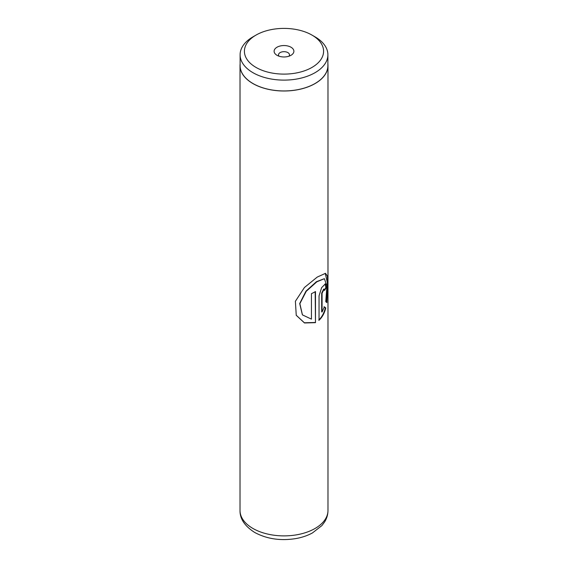 <?xml version="1.0" encoding="UTF-8"?>
<svg xmlns="http://www.w3.org/2000/svg" width="568" height="568" viewBox="0 0 568 568"><rect width="100%" height="100%" fill="white"/><g stroke="black" fill="none" stroke-linecap="round" stroke-linejoin="round"><path stroke-width="0.85" d="M256.005 67.415A39.59 22.855 0 0 0 311.995 67.415A39.59 22.855 0 0 0 311.995 35.095L315.034 36.849A43.892 25.34 0 0 1 327.892 54.769A43.892 25.34 0 0 1 300.799 78.185A43.892 25.34 0 0 1 252.966 72.69A43.892 25.34 0 0 1 240.108 54.769A43.892 25.34 0 0 1 252.966 36.849L256.005 35.095A39.59 22.855 0 0 0 256.005 67.415M290.993 47.222A9.89 5.708 0 0 0 277.006 47.222A9.89 5.708 0 0 0 277.006 55.295L277.006 55.295A9.89 5.708 0 0 0 290.993 55.295A9.89 5.708 0 0 0 290.993 47.222M288.977 56.189A5.495 3.174 0 0 0 289.495 54.84A5.495 3.174 0 0 0 287.884 52.604A5.495 3.174 0 0 0 281.898 51.915A5.495 3.174 0 0 0 278.505 54.84A5.495 3.174 0 0 0 279.023 56.189M240.108 54.769L240.108 65.604A43.892 25.34 0 0 0 252.966 83.524A43.892 25.34 0 0 0 300.799 89.02A43.892 25.34 0 0 0 327.892 65.604L327.892 54.769M315.481 322.659L315.481 291.554A43.977 25.39 180 0 1 311.434 293.67L311.434 319.124L302.439 314.892L299.868 303.66L306.251 291.292L316.83 281.813L324.371 278.682L326.934 285.981L325.769 301.629L326.82 302.645L327.786 282.452L327.317 275.963L325.485 273.336L317.256 277.063L304.441 287.5L295.388 301.281L296.248 315.304L304.505 322.979L315.481 322.659L315.169 291.739M322.063 311.995L322.063 293.23L324.072 289.211L324.498 290.411A43.977 25.39 180 0 0 326.309 287.444L325.329 283.886L321.602 287.692L319.046 295.857L319.046 320.267C322.262 317.235 324.513 313.131 325.776 307.948L324.399 306.869L322.063 311.995L321.687 311.868L321.687 293.109L323.668 289.105L324.072 289.211M240.108 63.999A43.977 25.39 0 0 0 240.023 65.604A43.977 25.39 0 0 0 252.902 83.56A43.977 25.39 0 0 0 300.834 89.062A43.977 25.39 0 0 0 327.977 65.604A43.977 25.39 0 0 0 327.892 63.999M315.034 36.849L311.995 35.095A39.59 22.855 0 0 0 256.005 35.095M324.449 289.815A43.544 25.141 180 0 0 325.89 287.373L326.309 287.444M325.89 287.373L325.102 283.872M318.691 320.118C321.886 317.114 324.101 313.025 325.357 307.863L325.776 307.948M325.357 307.863L323.994 306.77M326.437 302.247L327.353 282.594L325.251 273.307M296.198 315.197L304.37 322.78L315.169 322.482M302.375 314.807L299.698 303.525L305.96 291.164L316.433 281.692L324.371 278.682M252.902 528.446A43.977 25.39 0 0 0 300.834 533.955A43.977 25.39 0 0 0 327.977 510.497C327.942 514.537 326.849 518.314 324.69 521.829L321.9 525.585L312.428 532.947C307.565 535.588 302.098 537.449 296.042 538.542C280.699 541.041 266.924 539.018 254.72 532.472C244.751 526.131 239.852 518.804 240.023 510.497A43.977 25.39 0 0 0 252.902 528.446M321.687 293.109L322.063 293.23M327.977 65.604L327.977 510.497M240.023 65.604L240.023 510.497"/></g></svg>
